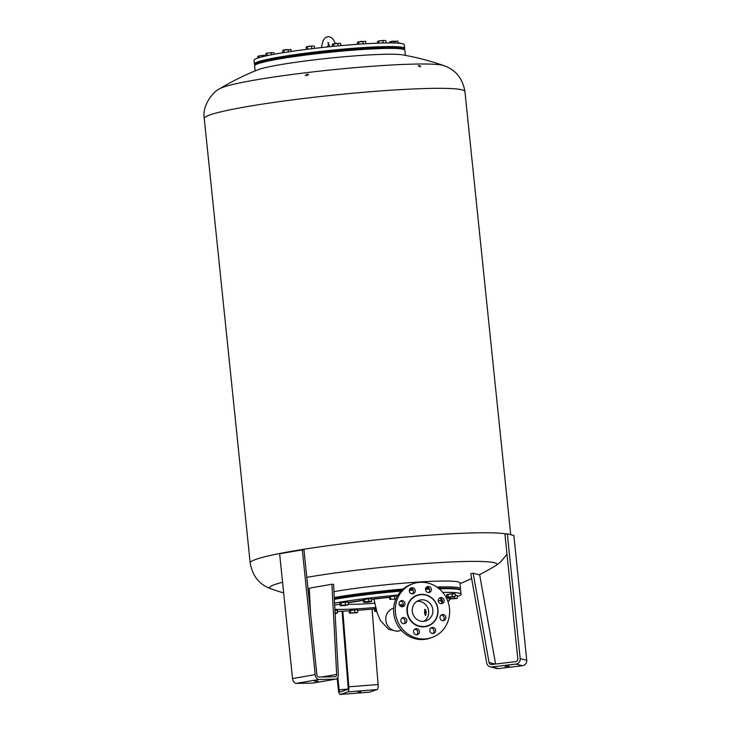 <?xml version="1.0" encoding="UTF-8"?>
<svg xmlns="http://www.w3.org/2000/svg" width="731" height="731" viewBox="0 0 731 731"><rect width="100%" height="100%" fill="white"/><g stroke="black" fill="none" stroke-linecap="round" stroke-linejoin="round"><path stroke-width="1.1" d="M509.224 666.087L505.13 666.544L509.224 666.087M517.813 658.896L504.92 534.133L507.314 533.849L520.207 658.613A4.934 4.815 104.1 0 1 515.922 664.077L491.945 666.946A4.934 4.815 104.1 0 1 486.7 662.99L470.782 573.689L473.158 573.223L489.066 662.524A2.467 2.403 -75.9 0 0 491.698 664.497L515.666 661.628A2.467 2.403 -75.9 0 0 517.813 658.896M495.581 664.031L479.691 574.858L473.158 573.223M490.245 666.836L496.778 668.472A4.934 4.815 -75.9 0 0 498.478 668.582L522.455 665.713A4.934 4.815 -75.9 0 0 526.74 660.248L513.847 535.485L507.314 533.849M340.472 602.764L347.371 602.024M374.939 608.448L375.734 608.046M363.874 599.429L370.763 598.689M401.164 605.551L402.507 605.085M447.363 594.413L454.262 593.673M334.341 598.68A65.059 4.962 -5.9 0 1 340.929 597.446M345.809 596.624A65.059 4.962 -5.9 0 1 364.312 593.956M369.201 593.334A65.059 4.962 -5.9 0 1 390.537 591.004M395.444 590.547A65.059 4.962 -5.9 0 1 402.114 589.963M409.598 589.387A65.059 4.962 -5.9 0 1 412.586 589.186M364.769 49.041A65.013 4.953 -5.9 0 1 379.946 48.538L384.853 48.018M359.835 49.279L364.742 48.776M394.904 48.484L396.979 48.566M268.131 60.737L273.22 60.052M285.127 57.438L290.033 56.936M308.519 54.103L313.425 53.601M334.752 51.243L339.659 50.731M404.517 48.922A75.54 5.757 174.1 0 0 404.691 48.456A75.54 5.757 174.1 0 0 337.996 49.607A75.54 5.757 174.1 0 0 254.415 63.99A75.54 5.757 174.1 0 0 254.68 64.401L255.311 64.913A74.918 5.711 174.1 0 1 337.996 50.275A74.918 5.711 174.1 0 1 404.005 49.544L404.517 48.922M404.691 48.456L404.316 44.792A75.54 5.757 174.1 0 0 337.621 45.934A75.54 5.757 174.1 0 0 254.032 60.317L254.415 63.99M443.836 65.616A265.435 265.435 0 0 0 402.79 54.889A75.54 5.757 174.1 0 0 366.715 55.063A75.54 5.757 174.1 0 0 353.192 56.004A75.54 5.757 174.1 0 0 257.586 69.893A265.435 265.435 0 0 0 219.611 88.789L219.611 88.789A114.191 8.708 174.1 0 1 223.659 87.044A114.191 8.708 174.1 0 1 366.405 66.704A114.191 8.708 174.1 0 1 443.836 65.616L443.836 65.616C455.605 69.728 462.641 78.381 464.943 91.594A131.032 9.987 174.1 0 0 374.235 91.421A131.032 9.987 174.1 0 0 210.427 114.767A131.032 9.987 174.1 0 0 204.26 118.532C201.82 104.761 214.11 90.863 219.611 88.789M405.403 55.364L404.883 50.293A75.54 5.757 174.1 0 0 366.121 49.26A75.54 5.757 174.1 0 0 254.607 65.827L255.128 70.898M308.71 74.726L307.669 74.845L308.244 74.498M307.203 74.023L307.075 74.562L307.203 74.023M305.86 74.79L305.266 75.138L306.316 75.01M306.801 75.942L306.91 75.311L306.801 75.942M420.288 66.759C418.68 66.357 418.141 65.964 418.653 65.571C420.27 65.927 420.818 66.32 420.288 66.759L420.636 66.594M395.434 590.392L390.528 590.904M369.201 593.261L364.294 593.764M345.8 596.597L340.893 597.099M309.917 601.065L309.642 598.461A75.54 5.757 -5.9 0 1 309.761 598.077M333.966 591.644A75.54 5.757 -5.9 0 1 421.157 581.885A75.54 5.757 -5.9 0 1 459.927 582.927L460.521 588.738A75.54 5.757 -5.9 0 1 459.817 589.643M334.277 597.51A75.54 5.757 -5.9 0 1 403.128 589.058M410.228 588.482A75.54 5.757 -5.9 0 1 411.297 588.409M506.4 533.959A131.032 9.987 -5.9 0 0 420.161 535.86A131.032 9.987 -5.9 0 0 256.353 559.197A131.032 9.987 -5.9 0 0 250.185 562.971C252.487 576.174 259.523 584.837 271.292 588.948L271.292 588.948A114.191 8.708 -5.9 0 1 275.057 584.425A114.191 8.708 -5.9 0 1 282.568 582.269M306.801 577.353A114.191 8.708 -5.9 0 1 437.001 562.742A114.191 8.708 -5.9 0 1 495.517 565.776L500.415 562.221L506.994 554.226M334.378 599.356A75.54 5.757 -5.9 0 1 401.008 591.087M409.333 590.401A75.54 5.757 -5.9 0 1 413.225 590.109M349.18 610.833A75.54 5.757 -5.9 0 1 337.466 611.408M334.57 603.057A75.54 5.757 -5.9 0 1 397.947 595.061M334.35 598.808A74.918 5.711 -5.9 0 1 401.602 590.465M409.433 589.826A74.918 5.711 -5.9 0 1 412.914 589.57M374.656 603.194A41.42 3.162 -5.9 0 1 348.312 604.181M349.857 610.412L356.755 609.672M390.107 596.551L396.997 595.811M447.747 601.037L449.428 600.69L447.756 601.056M449.254 598.991L449.428 600.69L447.902 601.449M442.419 601.64L441.807 601.787L442.337 600.517M441.469 598.991L440.866 599.201L441.122 601.686L442.356 601.988M441.122 601.686L441.807 601.787M446.54 598.25L449.053 598.205M446.44 598.068L448.45 598.214M390.701 598.89L390.445 596.405L389.504 596.816L389.76 599.301L395.818 599.155M389.76 599.301L390.263 599.429M390.445 596.405L397.5 595.792M394.502 595.893L394.758 598.378M456.034 598.287L452.535 598.561L456.034 598.287M455.166 595.491L457.177 595.454L457.432 597.94L456.82 598.488L449.245 598.981M448.971 597.419L449.126 598.927L452.535 598.561L449.675 599.173M449.126 598.927L449.812 599.036M450.305 597.328L450.424 598.488M454.444 596.743L454.572 597.985M455.139 595.272L456.464 595.463M334.761 612.953L337.621 612.898L335.109 613.3M334.962 610.458L337.356 610.412L337.621 612.898L335.136 613.812M334.953 610.257L336.644 610.431M356.326 612.496L352.826 612.77L356.326 612.496M349.418 613.135L352.826 612.77L349.418 613.135L349.162 610.65L357.468 609.654L357.724 612.139L357.112 612.697L349.537 613.19M350.46 610.202L350.716 612.688M354.608 609.709L354.864 612.194M385.136 40.561L385.703 40.607M382.953 40.717L380.842 40.644L384.351 40.369L382.953 40.717L383.19 42.983M378.119 41.11L380.842 40.644L377.918 41.219M377.662 43.147L377.507 41.658M378.996 43.102L378.804 41.219M386.05 42.928L385.813 40.671M399.409 42.919L399.976 42.965M398.048 42.745L397.225 43.074M313.709 46.144L314.275 46.19M311.534 46.3L309.423 46.217L312.932 45.943L311.534 46.3L311.781 48.712M306.7 46.693L309.423 46.217L306.554 46.757M306.307 49.388L306.088 47.241M307.632 49.224L307.376 46.793M314.613 48.374L314.394 46.245M273.321 52.769L273.887 52.824M271.146 52.924L269.035 52.851L272.544 52.577L271.146 52.924L271.338 54.798M266.312 53.317L269.035 52.851L266.166 53.381M265.91 55.931L265.7 53.866M267.217 55.647L266.989 53.427M274.143 54.268L274.006 52.879M263.142 55.684L261.031 55.602L264.531 55.328L263.142 55.684L263.224 56.552M258.308 56.077L261.031 55.602L258.098 56.186M257.842 58.06L257.696 56.625M259.139 57.648L258.984 56.177M425.533 589.332A75.54 5.757 -5.9 0 1 429.554 589.122M439.112 588.775A75.54 5.757 -5.9 0 1 460.448 590.155A75.54 5.757 -5.9 0 1 460.713 590.575L461.097 594.239A75.54 5.757 -5.9 0 1 457.286 596.496M425.597 588.766A74.918 5.711 -5.9 0 1 429.307 588.583M438.463 588.245A74.918 5.711 -5.9 0 1 459.772 589.615L460.448 590.155M442.703 592.384A75.54 5.757 -5.9 0 1 461.097 594.239M440.985 600.297A75.54 5.757 -5.9 0 1 438.253 600.791M374.272 608.923A75.54 5.757 -5.9 0 1 357.532 610.284M426.228 587.45A75.54 5.757 -5.9 0 1 428.037 587.349M436.763 587.002A75.54 5.757 -5.9 0 1 460.521 588.738M440.619 587.678L437.723 587.678M452.69 588.245L449.967 588.217M425.68 588.464A65.059 4.962 -5.9 0 1 429.152 588.336M276.702 59.403A65.013 4.953 -5.9 0 1 285.163 57.786M290.033 56.963A65.013 4.953 -5.9 0 1 308.537 54.295M313.435 53.674A65.013 4.953 -5.9 0 1 334.771 51.344M339.677 50.878A65.013 4.953 -5.9 0 1 359.844 49.324M283.144 50.101L290.883 49.525M288.37 51.883L288.142 49.635L286.031 49.553L282.696 50.576L282.915 52.742M284.231 52.531L283.984 50.128M291.194 51.462L291.002 49.58L288.142 49.635M290.317 49.48L291.002 49.58M283.308 50.028L282.696 50.576M332.733 43.933L340.509 43.33M338.024 45.898L337.768 43.44L335.657 43.357L332.322 44.381L332.532 46.428M333.857 46.3L333.619 43.933M340.856 45.633L340.628 43.385L337.768 43.44M339.952 43.275L340.628 43.385M332.934 43.823L332.322 44.381M389.988 41.777L397.774 41.174M395.206 43.01L395.032 41.283L392.922 41.201L390.199 41.676L389.65 42.91M390.994 42.91L390.875 41.777M398.084 43.166L397.892 41.228L395.032 41.283M397.207 41.128L397.892 41.228M390.199 41.676L389.586 42.224M357.806 41.978L365.591 41.365M363.097 43.906L362.85 41.475L360.739 41.393L357.404 42.416L357.596 44.28M358.921 44.18L358.693 41.969M365.948 43.732L365.71 41.42L362.85 41.475M365.025 41.32L365.71 41.42M358.016 41.868L357.404 42.416M454.618 596.688L447.473 597.382L451.895 597.163L455.23 596.14L454.618 596.688M452.114 593.709L446.668 594.65L446.924 597.136L453.832 596.496L455.23 596.14L454.974 593.654L452.114 593.709L452.37 596.194M447.966 594.202L448.222 596.688M446.924 597.136L447.61 597.236M371.129 601.714L363.974 602.399L368.406 602.18L371.741 601.156L371.129 601.714M368.625 598.726L363.179 599.667L363.435 602.152L364.111 602.262L364.723 601.704L371.741 601.156L371.485 598.671L368.625 598.726L368.881 601.211M364.467 599.219L364.723 601.704M363.435 602.152L364.111 602.262M376.547 610.997L375.04 611.418L376.684 611.454M375.771 608.219L374.245 608.695L374.5 611.18L376.492 610.824M375.533 608.247L375.789 610.732M374.5 611.18L375.177 611.28M347.728 605.04L340.582 605.734L345.005 605.515L348.34 604.491L347.728 605.04M345.224 602.061L339.778 603.002L340.034 605.487L346.942 604.848L348.34 604.491L348.084 602.006L345.224 602.061L345.48 604.546M341.075 602.554L341.331 605.04M340.034 605.487L340.719 605.588M419.667 620.829A10.837 10.271 71 0 0 426.1 620.838A10.837 10.271 71 0 0 432.898 610.604A10.837 10.271 71 0 0 425.479 600.352A10.837 10.271 71 0 0 419.046 600.343A10.837 10.271 71 0 0 412.247 610.577A10.837 10.271 71 0 0 419.667 620.829M423.916 621.323A10.837 10.271 71 0 0 428.604 610.878A10.837 10.271 71 0 0 421.284 601.796A10.837 10.271 71 0 0 417.035 601.311M437.239 615.584A16.036 15.187 71 0 0 433.035 599.338A16.036 15.187 71 0 0 417.355 595.427A16.036 15.187 71 0 0 407.907 605.606A16.036 15.187 71 0 0 418.278 625.736A16.036 15.187 71 0 0 427.79 625.754A16.036 15.187 71 0 0 437.239 615.584M430.12 583.685A28.518 27.02 71 0 0 413.207 583.658A28.518 27.02 71 0 0 395.316 610.577A28.518 27.02 71 0 0 414.842 637.569A28.518 27.02 71 0 0 431.765 637.587A28.518 27.02 71 0 0 449.656 610.668A28.518 27.02 71 0 0 430.12 583.685M413.207 583.658L411.526 584.233A28.518 27.02 71 0 0 393.634 611.162A28.518 27.02 71 0 0 413.161 638.145A28.518 27.02 71 0 0 430.084 638.172L431.765 637.587M401.209 606.584A3.079 2.924 -109 0 1 401.036 600.754A3.079 2.924 -109 0 1 404.974 603.669A3.079 2.924 -109 0 1 401.209 606.584M402.151 606.739A3.079 2.924 71 0 0 400.241 601.184M405.202 623.379A3.079 2.924 -109 0 1 401.109 621.807A3.079 2.924 -109 0 1 402.79 617.722A3.079 2.924 -109 0 1 405.202 623.379M419.311 632.699A3.079 2.924 -109 0 1 414.477 633.905A3.079 2.924 -109 0 1 415.491 628.824A3.079 2.924 -109 0 1 419.311 632.699M416.606 634.81A3.079 2.924 71 0 0 414.696 629.254M435.283 629.089A3.079 2.924 -109 0 1 433.711 633.384A3.079 2.924 -109 0 1 430.13 631.858A3.079 2.924 -109 0 1 431.701 627.554A3.079 2.924 -109 0 1 435.283 629.089M432.825 633.539A3.079 2.924 71 0 0 430.906 627.984M443.754 614.67A3.079 2.924 -109 0 1 443.936 620.491A3.079 2.924 -109 0 1 439.989 617.576A3.079 2.924 -109 0 1 443.754 614.67M443.041 620.646A3.079 2.924 71 0 0 441.131 615.091M439.77 597.876A3.079 2.924 -109 0 1 443.854 599.438A3.079 2.924 -109 0 1 442.182 603.523A3.079 2.924 -109 0 1 439.77 597.876M441.296 603.678A3.079 2.924 71 0 0 439.377 598.122M425.652 588.546A3.079 2.924 -109 0 1 430.486 587.34A3.079 2.924 -109 0 1 429.472 592.421A3.079 2.924 -109 0 1 425.652 588.546M428.585 592.576A3.079 2.924 71 0 0 426.676 587.02M409.68 592.156A3.079 2.924 -109 0 1 411.261 587.861A3.079 2.924 -109 0 1 414.833 589.396A3.079 2.924 -109 0 1 413.262 593.691A3.079 2.924 -109 0 1 409.68 592.156M412.375 593.837A3.079 2.924 71 0 0 410.466 588.281M424.738 609.325L426.401 612.03L425.305 615.456L424.537 612.669L424.812 609.307M425.287 609.508L425.744 615.109M426.054 614.543A3.719 1.151 85.5 0 1 425.716 610.01M403.905 623.707A3.079 2.924 71 0 0 401.995 618.152M358.089 692.22L360.785 691.782L358.089 692.22M369.356 692.156A4.934 1.535 -94.5 0 0 369.475 692.166A4.934 1.535 -94.5 0 0 369.594 692.138L377.059 689.571A4.934 1.535 -94.5 0 0 378.082 684.536L372.052 609.124M337.85 677.409L339.129 689.79A2.467 0.768 -94.5 0 0 340.07 691.992A2.467 0.768 -94.5 0 0 340.125 691.974L347.59 689.415A2.467 0.768 -94.5 0 0 348.102 686.893L342.053 611.217M342.821 611.18L348.861 686.82A4.934 1.535 85.5 0 1 347.837 691.855L340.381 694.423A4.934 1.535 85.5 0 1 340.262 694.45A4.934 1.535 85.5 0 1 338.38 690.046L337.183 678.405M314.531 681.292L317.994 681.054L314.531 681.292M331.92 584.252L333.583 584.407L338.343 674.576A4.934 3.28 -99.8 0 1 335.858 679.126A4.934 3.28 -99.8 0 1 335.52 679.163L319.008 679.455A4.934 3.28 -99.8 0 1 315.198 674.622L302.305 549.858L303.959 549.831L316.852 674.594A2.467 1.645 80.2 0 0 318.753 677.016L335.264 676.714A2.467 1.645 80.2 0 0 335.438 676.696A2.467 1.645 80.2 0 0 336.68 674.421L331.92 584.252L309.24 588.172L310.611 614.168M302.305 549.858L279.626 553.778L292.519 678.551A4.934 3.28 80.2 0 0 296.32 683.375L312.831 683.083A4.934 3.28 80.2 0 0 313.17 683.046A4.934 3.28 80.2 0 0 313.498 682.964M489.066 662.524L495.262 664.068M491.945 666.946L498.478 668.582M515.922 664.077L522.455 665.713M520.207 658.613L526.74 660.248M403.293 604.482A58.197 4.441 -5.9 0 1 399.409 604.957M375.588 607.461A58.197 4.441 -5.9 0 1 334.908 609.352M334.688 605.204A58.197 4.441 -5.9 0 1 335.301 605.049A58.197 4.441 -5.9 0 1 339.888 604.034M439.706 598.141A58.197 4.441 -5.9 0 1 439.176 598.296M348.139 602.518A58.197 4.441 -5.9 0 1 363.234 600.233M371.531 599.164A58.197 4.441 -5.9 0 1 389.541 597.181M373.943 599.027L377.077 612.697L380.476 620.646L388.682 629.391L397.125 631.264L400.743 630.506A11.733 11.111 -109 0 1 398.13 631.054A11.733 11.111 -109 0 1 393.781 630.497A11.733 11.111 -109 0 1 385.749 619.395A11.733 11.111 -109 0 1 393.114 608.32L393.698 608.119M437.43 615.712A16.338 15.479 71 0 0 426.858 595.189A16.338 15.479 71 0 0 407.532 605.542A16.338 15.479 71 0 0 418.105 626.056A16.338 15.479 71 0 0 437.43 615.712M378.082 684.536L348.861 686.82M377.059 689.571L347.837 691.855M369.594 692.138L340.381 694.423M347.865 689.105L339.129 689.79M322.024 676.952L336.68 674.421M312.831 683.083L335.52 679.163M296.32 683.375L319.008 679.455M292.519 678.551L315.198 674.622M335.328 43.394L333.564 39.876L331.088 37.336L328.027 36.55L325.121 37.802L323.065 40.698L321.366 47.597M328.502 42.7L327.835 42.572L329.955 46.683M328.566 43.504L327.68 46.921M340.957 597.702L340.874 596.916M364.358 594.394L364.276 593.581M359.816 49.087L359.871 49.662M334.734 51.051L334.807 51.764M285.108 57.246L285.181 57.977M510.731 534.708L464.943 91.594M268.113 60.545L268.167 61.066M308.5 53.911L308.583 54.679M395.498 591.013L395.416 590.209M390.582 591.48L390.509 590.721M384.835 47.826L384.899 48.465M313.407 53.409L313.48 54.076M348.166 602.773L363.252 600.407M371.549 599.319L389.559 597.328M250.185 562.971L204.26 118.532M460 583.667A265.435 265.435 0 0 0 471.641 578.523M479.317 574.767A265.435 265.435 0 0 0 495.517 565.776M271.292 588.948A265.435 265.435 0 0 0 283.665 592.923M309.049 599.064A265.435 265.435 0 0 0 309.725 599.192M290.015 56.744L290.061 57.219M339.641 50.54L339.723 51.298M364.723 48.584L364.806 49.333M369.256 593.791L369.182 593.079M440.674 588.199L440.601 587.496M345.836 596.944L345.781 596.414M400.104 605.917L403.256 604.829M400.743 630.506L401.328 630.305M369.475 692.166L340.262 694.45M313.17 683.046L335.858 679.126"/></g></svg>
